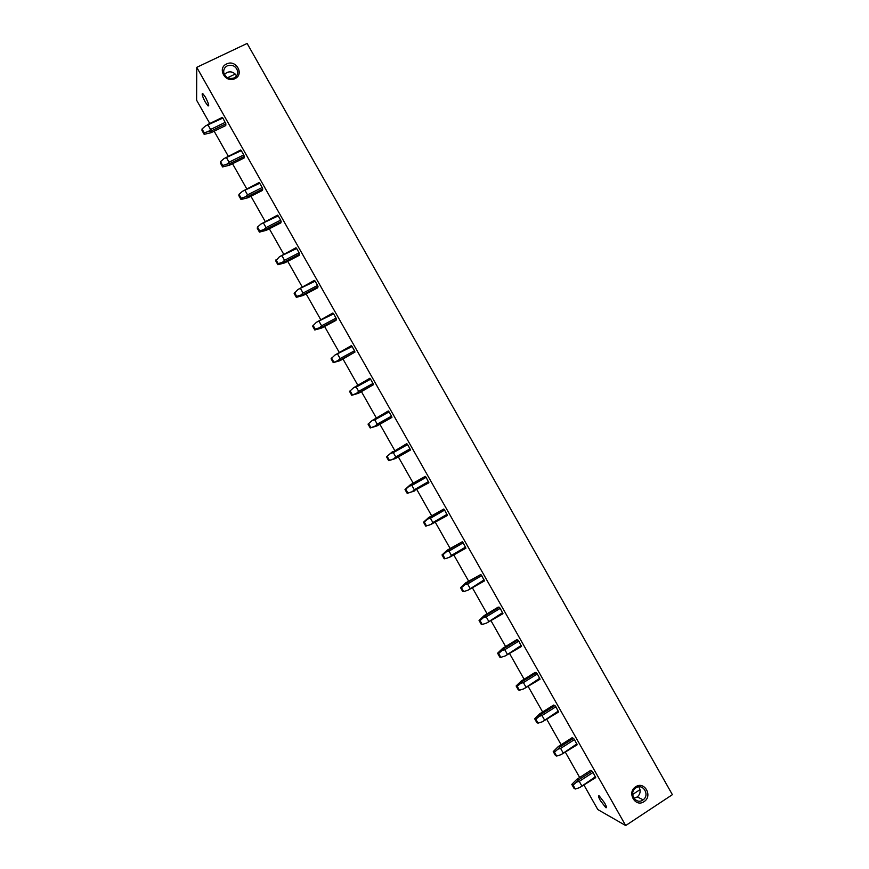<?xml version="1.0" encoding="UTF-8"?>
<svg xmlns="http://www.w3.org/2000/svg" width="869" height="869" viewBox="0 0 869 869"><rect width="100%" height="100%" fill="white"/><g stroke="black" fill="none" stroke-linecap="round" stroke-linejoin="round"><path stroke-width="1.3" d="M672.389 794.668L247.122 43.45L196.752 67.337L625.68 825.55L672.389 794.668M635.652 786.803C644.374 780.612 653.14 796.102 644.038 801.62C635.315 807.866 626.516 792.3 635.652 786.803M226.603 63.969C235.988 59.049 244.678 74.408 234.912 78.645C225.516 83.609 216.794 68.184 226.603 63.969M209.777 123.485L196.611 100.228L196.752 67.337M625.68 825.55L597.807 809.56L584.033 785.196M579.666 777.483L565.426 752.304M561.135 744.722L546.829 719.434M542.614 711.972L528.243 686.564M524.105 679.243L509.668 653.716M505.595 646.525L491.094 620.879M487.096 613.818L472.53 588.052M468.608 581.122L453.966 555.248M450.12 548.448L435.423 522.454M431.654 515.784L416.881 489.66M413.177 483.131L398.35 456.909M394.7 450.446L379.894 424.278M376.168 417.685L361.45 391.669M357.648 384.945L343.016 359.06M339.138 352.217L324.582 326.472M320.639 319.499L306.149 293.896M302.14 286.803L287.737 261.33M283.652 254.117L269.325 228.775M265.175 221.432L250.924 196.242M246.698 188.769L232.523 163.72M228.232 156.127L214.143 131.208M205.334 102.194L208.093 105.953C209.288 105.888 208.408 102.976 205.442 97.209L202.683 93.45C201.489 93.537 202.368 96.459 205.334 102.194M604.639 802.945L599.197 795.874C598.057 795.45 598.437 797.025 600.37 800.599L605.812 807.681C606.964 808.105 606.573 806.53 604.639 802.945M222.247 117.434L205.453 125.972L222.888 118.065L222.268 117.445L207.409 124.658M225.299 122.323L210.57 129.492L208.538 131.425L211.167 131.002L225.875 123.843L222.888 118.065M225.875 123.843L225.755 125.549L211.037 132.707M241.321 150.663L240.67 149.989L223.93 158.658L241.321 150.663L243.733 154.921L229.047 162.177L226.635 157.908M229.047 162.177L227.015 164.111L229.633 163.654L244.298 156.398L243.733 154.921M244.298 156.398L244.113 157.984L229.503 165.219L222.583 166.924L220.411 163.079L220.498 161.656L223.93 158.658M259.766 183.272L259.092 182.566L242.418 191.343L259.766 183.272L262.177 187.53L247.546 194.873L245.134 190.604M247.546 194.873L245.514 196.807L248.11 196.318L262.72 188.986L262.177 187.53M262.72 188.986L262.471 190.441L247.904 197.763L241.017 199.512L238.834 195.655L238.986 194.352L242.418 191.343M278.221 215.892L277.526 215.154L260.917 224.061L278.221 215.892L280.633 220.15L266.044 227.58L263.622 223.311M266.044 227.58L264.013 229.525L266.587 229.003L281.165 221.573L280.633 220.15M281.165 221.573L280.839 222.909L266.316 230.318L259.451 232.11L257.267 228.254L257.485 227.059L260.917 224.061M296.677 248.523L295.971 247.752L279.427 256.779L296.677 248.523L299.088 252.781L284.554 260.298L282.132 256.029M284.554 260.298L282.512 262.242L285.075 261.688L299.609 254.172L299.088 252.781M299.609 254.172L299.208 255.388L284.739 262.883L277.895 264.719L275.712 260.863L279.427 256.779M315.154 281.165L314.426 280.372L297.937 289.507L315.154 281.165L317.565 285.434L303.064 293.038L300.641 288.769M303.064 293.038L301.032 294.982L303.574 294.395L318.054 286.792L317.565 285.434M318.054 286.792L317.587 287.889L303.162 295.471L296.34 297.339L294.156 293.494L297.937 289.507M333.62 313.828L332.881 313.003L316.457 322.258L333.62 313.828L336.042 318.087L321.584 325.788L319.173 321.508M321.584 325.788L319.553 327.732L322.073 327.113L336.509 319.423L336.042 318.087M336.509 319.423L335.977 320.389L321.595 328.058L314.795 329.981L312.612 326.125L316.457 322.258M352.108 346.503L351.348 345.634L334.989 355.019L352.108 346.503L354.519 350.761L340.116 358.549L337.693 354.27M340.116 358.549L338.084 360.494L340.594 359.842L354.976 352.064L354.519 350.761M354.976 352.064L340.04 360.668L333.262 362.634L331.078 358.778L334.989 355.019M370.596 379.188L369.814 378.287L353.52 387.791L356.236 387.042L370.596 379.188L373.007 383.457L358.658 391.322L356.236 387.042M358.658 391.322L356.616 393.266L359.114 392.592L373.453 384.717L373.007 383.457M373.453 384.717L358.484 393.288L351.739 395.297L349.555 391.441L353.52 387.791M389.095 411.884L388.291 410.961L372.062 420.574L374.778 419.836L389.095 411.884L391.506 416.153L377.2 424.115L374.778 419.836M377.2 424.115L375.158 426.06L377.635 425.354L391.93 417.392L391.506 416.153M391.93 417.392L376.95 425.929L370.216 427.972L368.032 424.115L372.062 420.574M407.594 444.591L406.779 443.635L390.615 453.379L393.331 452.63L407.594 444.591L410.016 448.871L395.753 456.92L393.331 452.63M395.753 456.92L393.711 458.854L396.166 458.115L410.418 450.077L410.016 448.871M410.418 450.077L395.406 458.571L388.704 460.668L386.52 456.801L390.615 453.379M425.278 476.331L410.244 484.804L409.169 486.195L411.884 485.445L426.114 477.32L425.278 476.331L411.059 484.446M428.526 481.589L414.307 489.736L412.275 491.669L428.917 482.773L426.114 477.32M443.777 509.038L428.721 517.479L429.612 517.24L427.733 519.021L430.448 518.272L444.624 510.06L443.777 509.038L429.612 517.24M447.046 514.329L432.871 522.562L430.839 524.507L447.416 515.48L444.624 510.06M462.286 541.756L447.209 550.164L448.165 550.055L446.308 551.858L449.023 551.12L463.155 542.81L462.286 541.756L448.165 550.055M465.578 547.09L451.445 555.4L449.414 557.344L465.925 548.198L463.155 542.81M480.807 574.496L465.697 582.86L466.729 582.871L464.893 584.718L467.609 583.968L481.687 575.571L480.807 574.496L466.729 582.871M484.109 579.851L467.989 590.203L484.446 580.937L481.687 575.571M499.327 607.235L498.176 607.127L484.196 615.567L485.293 615.708L483.479 617.577L486.195 616.838L500.229 608.354L499.327 607.235L485.293 615.708M502.651 612.634L486.586 623.073L502.977 613.688L500.229 608.354M517.859 639.997L516.642 639.769L502.706 648.296L503.879 648.556L502.076 650.457L504.791 649.719L518.782 641.137L517.859 639.997L503.879 648.556M521.204 645.428L505.182 655.954L521.509 646.449L518.782 641.137M536.401 672.769L535.108 672.41L521.226 681.035L522.465 681.415L520.672 683.349L523.399 682.61L537.335 673.942L536.401 672.769L522.465 681.415M539.768 678.233L523.779 688.845L540.051 679.221L537.335 673.942M554.943 705.552L553.586 705.074L539.747 713.786L541.05 714.296L539.291 716.262L542.006 715.513L555.899 706.769L554.943 705.552L541.05 714.296M558.332 711.048L542.397 721.759L558.593 712.015L555.899 706.769M573.497 738.357L572.074 737.748L558.278 746.547L559.658 747.188L557.909 749.176L560.624 748.437L574.474 739.595L573.497 738.357L559.658 747.188M576.897 743.886L561.016 754.683L577.146 744.809L574.474 739.595M592.061 771.161L590.562 770.445L576.81 779.319L578.265 780.08L576.527 782.111L579.254 781.372L593.06 772.443L592.061 771.161L578.265 780.08M595.482 776.734L579.645 787.618L595.71 777.625L593.06 772.443M640.008 789.639L632.665 794.462M633.914 798.22L637.314 796.938C640.464 793.984 640.953 790.616 638.802 786.836M635.891 787.868L635.293 788.302C628.591 793.354 635.999 804.966 642.788 800.067L643.147 799.817C650.153 794.95 642.832 782.893 635.891 787.868M235.217 74.071L227.58 77.732M236.531 75.961C234.206 72.203 230.991 71.041 226.874 72.464L224.408 74.538M234.141 77.928C228.96 79.437 225.505 77.656 223.757 72.583C223.42 69.553 224.604 67.304 227.298 65.838C232.523 64.339 235.977 66.153 237.672 71.28C237.965 74.267 236.792 76.483 234.141 77.928M579.645 787.618L575.278 789.019L573.084 785.12L571.791 784.414L576.81 779.319M581.687 785.674L579.254 781.372M573.084 785.12L576.527 782.111M571.791 784.414L573.974 788.292L575.278 789.019M561.016 754.683L556.66 756.073L554.455 752.185L553.227 751.598L558.278 746.547M563.058 752.739L560.624 748.437M554.455 752.185L557.909 749.176M553.227 751.598L555.421 755.465L556.66 756.073M542.397 721.759L538.041 723.16L535.836 719.271L534.674 718.782L539.747 713.786M544.439 719.814L542.006 715.513M535.836 719.271L539.291 716.262M534.674 718.782L536.868 722.66L538.041 723.16M523.779 688.845L519.423 690.247L517.229 686.358L516.121 685.989L521.226 681.035M525.821 686.901L523.399 682.61M517.229 686.358L520.672 683.349M516.121 685.989L518.315 689.867L519.423 690.247M505.182 655.954L500.826 657.355L498.632 653.466L497.589 653.206L502.706 648.296M507.214 654.009L504.791 649.719M498.632 653.466L502.076 650.457M497.589 653.206L499.773 657.083L500.826 657.355M486.586 623.073L482.23 624.474L480.036 620.585L479.058 620.444L484.196 615.567M488.617 621.129L486.195 616.838M480.036 620.585L483.479 617.577M479.058 620.444L481.241 624.311L482.23 624.474M467.989 590.203L463.644 591.604L461.45 587.716L460.537 587.683L465.697 582.86M470.031 588.259L467.609 583.968M461.45 587.716L464.893 584.718M460.537 587.683L462.721 591.561L463.644 591.604M449.414 557.344L445.058 558.745L442.864 554.867L442.017 554.943L447.209 550.164M451.445 555.4L449.023 551.12M442.864 554.867L446.308 551.858M442.017 554.943L444.2 558.81L445.058 558.745M430.839 524.507L426.483 525.908L424.289 522.03L423.507 522.215L428.721 517.479M432.871 522.562L430.448 518.272M424.289 522.03L427.733 519.021M423.507 522.215L425.691 526.082L426.483 525.908M412.275 491.669L407.919 493.071L405.725 489.204L405.008 489.508L410.244 484.804M414.307 489.736L411.884 485.445M405.725 489.204L409.169 486.195M405.008 489.508L407.192 493.364L414.709 490.909M407.919 493.071L407.192 493.364M386.52 456.801L392.516 451.663M396.166 458.115L395.406 458.571M393.711 458.854L388.704 460.668M389.366 460.255L387.172 456.388M377.635 425.354L376.95 425.929M375.158 426.06L370.216 427.972M370.813 427.461L368.619 423.583M359.114 392.592L358.484 393.288M356.616 393.266L351.739 395.297M352.271 394.667L350.077 390.8M340.594 359.842L340.04 360.668M338.084 360.494L333.262 362.634M333.739 361.895L331.545 358.028M322.073 327.113L321.595 328.058M319.553 327.732L315.208 329.134L314.795 329.981M315.208 329.134L313.025 325.267M303.574 294.395L303.162 295.471M301.032 294.982L296.687 296.383L296.34 297.339M296.687 296.383L294.504 292.516M285.075 261.688L284.739 262.883M282.512 262.242L278.178 263.644L277.895 264.719M278.178 263.644L275.994 259.777M266.587 229.003L266.316 230.318M264.013 229.525L259.668 230.926L259.451 232.11M259.668 230.926L257.485 227.059M248.11 196.318L247.904 197.763M245.514 196.807L241.169 198.219L241.017 199.512M241.169 198.219L238.986 194.352M229.633 163.654L229.503 165.219M227.015 164.111L222.681 165.523L222.583 166.924M222.681 165.523L220.498 161.656M210.57 129.492L208.158 125.223M211.026 132.718L204.172 134.347L201.988 130.502L202.021 128.97L205.453 125.972M211.167 131.002L211.102 132.685M208.538 131.425L204.204 132.838L204.172 134.347M204.204 132.838L202.021 128.97M605.812 807.681L606.475 807.247M637.314 796.938L643.147 799.817M208.712 105.66L208.093 105.953M237.672 71.28L237.422 74.267"/></g></svg>

